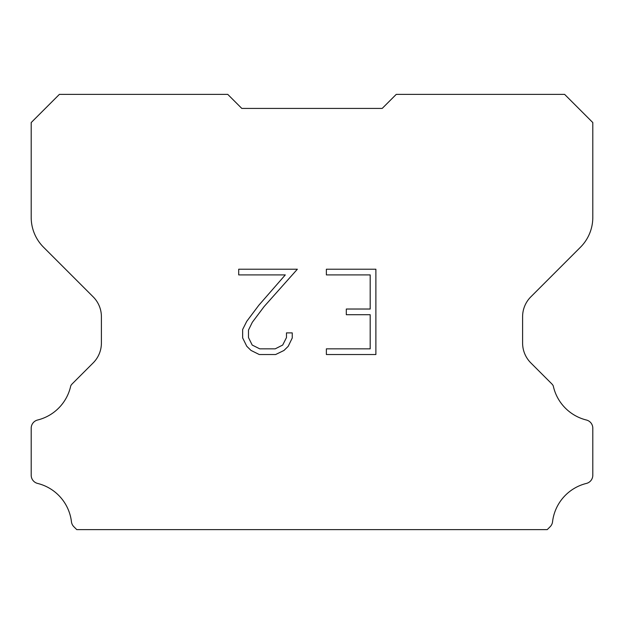<?xml version="1.0" encoding="UTF-8"?>
<svg xmlns="http://www.w3.org/2000/svg" width="624" height="624" viewBox="0 0 624 624"><rect width="100%" height="100%" fill="white"/><g stroke="black" fill="none" stroke-linecap="round" stroke-linejoin="round"><path stroke-width="0.94" d="M370.188 348.839L370.188 314.714L346.312 314.714L346.312 309.028L370.188 309.028L370.188 274.903L326.375 274.903L326.375 269.217L375.882 269.217L375.882 354.526L326.375 354.526L326.375 348.839L370.188 348.839M292.243 332.888L292.243 338.005L288.194 346.336L283.975 350.47L275.636 354.526L259.256 354.526L250.981 350.407L246.761 346.25L242.65 337.919L242.65 329.48L246.761 321.313L258.812 305.269L285.301 274.903L238.703 274.903L238.703 269.217L297.359 269.217L264.147 306.524L252.314 322.288L248.485 330.073L248.485 337.561L252.205 345.064L259.756 348.839L275.2 348.839L282.695 345.056L286.471 337.561L286.471 332.888L292.243 332.888M241.8 108.42L227.76 94.38L59.381 94.38L31.2 122.561L31.2 217.441A42.12 42.12 0 0 0 43.54 247.221L93.179 296.86A28.08 28.08 0 0 1 101.4 316.711L101.4 343.036A28.08 28.08 0 0 1 93.179 362.887L72.228 383.838A8.229 8.229 0 0 0 70.754 385.835A44.928 44.928 0 0 1 37.604 420.014A8.424 8.424 0 0 0 31.2 428.197L31.2 475.254A8.424 8.424 0 0 0 37.604 483.428A44.928 44.928 0 0 1 71.448 521.765A8.424 8.424 0 0 0 74.084 526.945L76.76 529.62L547.24 529.62L549.916 526.945A8.424 8.424 0 0 0 552.552 521.765A44.928 44.928 0 0 1 586.396 483.428A8.424 8.424 0 0 0 592.8 475.254L592.8 428.197A8.424 8.424 0 0 0 586.396 420.014A44.928 44.928 0 0 1 553.246 385.835A8.229 8.229 0 0 0 551.772 383.838L530.821 362.887A28.08 28.08 0 0 1 522.6 343.036L522.6 316.711A28.08 28.08 0 0 1 530.821 296.86L580.46 247.221A42.12 42.12 0 0 0 592.8 217.441L592.8 122.561L564.619 94.38L396.24 94.38L382.2 108.42L241.8 108.42"/></g></svg>
